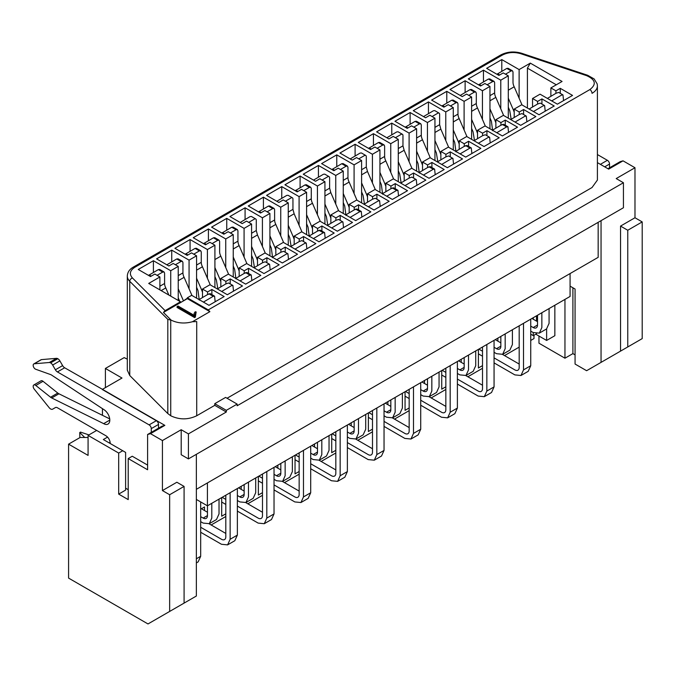 <?xml version="1.0" encoding="UTF-8"?>
<svg xmlns="http://www.w3.org/2000/svg" width="676" height="676" viewBox="0 0 676 676"><rect width="100%" height="100%" fill="white"/><g stroke="black" fill="none" stroke-linecap="round" stroke-linejoin="round"><path stroke-width="1.01" d="M355.103 155.962L355.103 144.267L339.943 153.021L352.213 160.111L356.548 157.609L361.601 160.525L354.089 164.859L354.089 193.547M355.103 144.267L372.425 154.272L379.937 149.937L374.884 147.022L370.549 149.523L358.28 142.433L373.439 133.679L390.762 143.684L398.274 139.349L393.221 136.434L388.886 138.935L376.616 131.845L391.776 123.1L409.098 133.096L416.61 128.761L411.557 125.846L407.222 128.347L394.953 121.266L410.112 112.512L427.435 122.517L434.947 118.182L429.894 115.258L425.559 117.759L413.29 110.678L428.449 101.924L445.771 111.929L453.283 107.594L448.23 104.679L443.895 107.171L431.626 100.09L446.785 91.336L464.108 101.341L471.62 97.006L466.567 94.091L462.232 96.592L449.962 89.502L465.122 80.748L482.444 90.753L489.956 86.418L484.903 83.503L480.568 86.004L468.299 78.915L483.458 70.169L500.781 80.165L508.293 75.83L503.24 72.915L498.905 75.416L486.635 68.335L501.795 59.581L519.117 69.586L530.305 63.121L562.069 81.458L550.881 87.922L555.934 90.837L560.269 88.336L572.538 95.426L557.379 104.172L540.048 94.175L532.544 98.51L537.597 101.425L541.932 98.924L554.202 106.005L539.042 114.759L521.72 104.755L514.208 109.089L519.261 112.013L523.596 109.512L535.865 116.593L520.706 125.347L503.383 115.343L495.871 119.677L500.924 122.593L505.259 120.091L517.529 127.181L502.369 135.935L485.047 125.93L477.535 130.265L482.588 133.18L486.923 130.679L499.192 137.769L484.033 146.523L466.71 136.518L459.198 140.853L464.251 143.768L468.586 141.267L480.856 148.357L465.696 157.102L448.374 147.106L440.862 151.441L445.915 154.356L450.25 151.855L462.519 158.936L447.36 167.69L430.037 157.685L422.525 162.02L427.578 164.944L431.913 162.443L444.183 169.524L429.023 178.278L411.701 168.273L404.189 172.608L409.242 175.523L413.577 173.031L425.846 180.112L410.687 188.866L393.364 178.861L385.852 183.196L390.905 186.111L395.24 183.61L407.51 190.7L392.35 199.454L375.028 189.449L367.516 193.784L372.569 196.699L376.904 194.198L389.173 201.287L374.014 210.033L356.691 200.037L349.179 204.372L354.241 207.287L358.567 204.786L370.837 211.867L355.677 220.621L338.355 210.625L330.851 214.951L335.904 217.875L340.231 215.374L352.5 222.455L337.341 231.209L320.018 221.204L312.515 225.539L317.568 228.463L321.894 225.961L334.172 233.043L319.004 241.797L301.682 231.792L294.178 236.127L299.231 239.042L303.558 236.541L315.836 243.63L300.676 252.385L283.345 242.38L275.842 246.715L280.895 249.63L285.221 247.129L297.499 254.218L282.34 262.964L265.009 252.968L257.505 257.303L262.558 260.218L266.885 257.717L279.163 264.806L264.003 273.552L246.672 263.555L239.169 267.89L244.222 270.806L248.548 268.304L260.826 275.385L245.667 284.14L228.336 274.135L220.832 278.47L225.885 281.393L230.212 278.892L242.49 285.973L227.33 294.728L209.999 284.723L202.496 289.058L207.549 291.973L211.875 289.472L224.153 296.561L208.994 305.315L191.663 295.311L187.336 297.812L208.267 309.895L589.861 89.587C596.638 84.356 595.581 79.717 586.692 75.678L520.79 53.708C514.081 51.773 507.913 52.246 502.302 55.119L134.845 267.265C129.876 270.51 129.065 274.067 132.411 277.937L165.113 310.639L180.475 301.766L148.712 283.43L159.899 276.974L154.846 274.05L150.52 276.552L138.25 269.47L153.41 260.716L170.732 270.721L178.236 266.386L173.183 263.471L168.856 265.972L156.578 258.883L171.746 250.128L189.069 260.133L196.572 255.798L191.519 252.883L187.193 255.384L174.915 248.295L190.074 239.549L207.405 249.545L214.909 245.211L209.856 242.295L205.529 244.796L193.251 237.715L208.411 228.961L225.742 238.958L233.245 234.631L228.192 231.707L223.866 234.209L211.588 227.128L226.747 218.373L244.078 228.378L251.582 224.043L246.529 221.12L242.202 223.621L229.925 216.54L245.084 207.785L262.415 217.79L269.918 213.455L264.865 210.54L260.539 213.041L248.261 205.952L263.42 197.198L280.751 207.202L288.255 202.868L283.202 199.952L278.875 202.454L266.597 195.364L281.757 186.61L299.088 196.615L306.591 192.28L301.538 189.364L297.203 191.866L284.934 184.776L300.093 176.03L317.424 186.027L324.928 181.692L319.875 178.777L315.54 181.278L303.27 174.197L318.43 165.443L335.752 175.447L343.264 171.112L338.211 168.189L333.876 170.69L321.607 163.609L336.766 154.855L354.089 164.859M373.439 145.424L373.439 133.679M390.762 143.684L390.762 172.372M398.274 181.692L398.274 139.349M391.776 134.794L391.776 123.1M416.61 171.112L416.61 128.761M409.098 133.096L409.098 161.741M440.862 159.773L440.862 151.441M450.25 151.855L450.25 156.866M422.525 170.462L422.525 162.02M431.913 162.443L431.913 167.564M404.189 180.94L404.189 172.608M413.577 173.031L413.577 178.041M385.852 191.638L385.852 183.196M395.24 183.61L395.24 188.739M367.516 202.116L367.516 193.784M376.904 194.198L376.904 199.217M349.179 212.813L349.179 204.372M358.567 204.786L358.567 209.915M330.851 223.283L330.851 214.951M340.231 215.374L340.231 220.384M312.515 233.98L312.515 225.539M321.894 225.961L321.894 231.082M294.178 244.459L294.178 236.127M303.558 236.541L303.558 241.56M275.842 255.156L275.842 246.715M285.221 247.129L285.221 252.258M257.505 265.634L257.505 257.303M266.885 257.717L266.885 262.736M239.169 276.332L239.169 267.89M248.548 268.304L248.548 273.425M220.832 286.801L220.832 278.47M230.212 278.892L230.212 283.903M202.496 297.499L202.496 289.058M211.875 289.472L211.875 294.601M127.299 275.969A18.379 10.613 -0 0 0 129.758 281.317L167.809 319.368L171.138 320.128L163.448 312.439L187.336 298.648L187.336 297.812M187.336 298.648L209.881 311.661L208.267 309.895M209.881 311.661L192.423 321.742L196.716 321.565L196.716 415.765L214.765 405.338L214.765 403.673L225.598 397.42L237.149 404.096L226.316 410.34L226.316 412.014L214.765 405.338M227.043 398.257L592.032 187.531L597.407 180.061M237.149 404.096L237.149 405.761L623.433 182.74L616.208 178.574L634.984 167.732L623.035 160.837L608.67 169.135L597.407 162.629M127.299 359.15L124.173 357.621L105.397 368.454L122.001 378.045L102.439 389.334L164.851 425.373L150.486 433.662L162.426 440.558L181.202 429.725L188.418 433.891L226.316 412.014M196.716 415.765C188.055 419.872 179.394 419.872 170.732 415.765L167.809 413.568L129.758 375.518L127.299 370.161M163.448 312.439L165.113 310.639M181.202 302.189L180.475 301.766M159.899 289.894L159.899 276.974M153.41 272.453L153.41 260.716M178.236 300.482L178.236 266.386M170.732 270.721L170.732 296.147M171.746 261.849L171.746 250.128M189.069 260.133L189.069 288.796M196.572 298.141L196.572 255.798M190.074 251.286L190.074 239.549M214.909 287.562L214.909 245.211M207.405 249.545L207.405 278.233M208.411 240.698L208.411 228.961M225.742 238.958L225.742 267.578M233.245 276.974L233.245 234.631M226.747 230.11L226.747 218.373M251.582 266.386L251.582 224.043M244.078 228.378L244.078 257.066M245.084 219.48L245.084 207.785M262.415 217.79L262.415 246.427M269.918 255.798L269.918 213.455M263.42 208.935L263.42 197.198M288.255 245.211L288.255 202.868M280.751 207.202L280.751 235.89M281.757 198.313L281.757 186.61M299.088 196.615L299.088 225.26M306.591 234.631L306.591 192.28M300.093 187.767L300.093 176.03M317.424 186.027L317.424 214.714M324.928 224.043L324.928 181.692M318.43 177.137L318.43 165.443M335.752 175.447L335.752 204.084M343.264 213.455L343.264 171.112M336.766 166.592L336.766 154.855M361.601 202.868L361.601 160.525M105.397 387.627L105.397 368.454M88.074 437.473L80.131 437.473L68.58 444.149L88.074 455.396L88.074 435.395L96.668 430.435M41.059 380.799A3.059 1.766 60 0 1 42.563 380.968A3.059 1.766 60 0 1 43.036 381.298L57.781 393.06A6.126 3.541 -120 0 0 58.947 393.795L102.439 415.301L102.439 408.659M110.196 443.498L110.196 443.245A6.126 3.541 -120 0 0 105.862 435.741L57.435 407.78A4.081 2.358 -120 0 0 55.39 407.577L52.66 409.157A4.081 2.358 60 0 1 49.323 407.865L34.265 389.182A3.059 1.766 60 0 1 33.834 384.965A3.059 1.766 60 0 1 35.338 385.134A3.059 1.766 60 0 1 35.811 385.472L50.565 397.226A6.126 3.541 -120 0 0 51.722 397.97L103.665 423.641A8.678 5.011 -120 0 0 108.008 424.072A8.678 5.011 -120 0 0 109.335 417.117A8.678 5.011 -120 0 0 103.665 409.47L51.722 375.163A6.126 3.541 -120 0 0 51.376 374.943A6.126 3.541 -120 0 0 50.565 374.563L35.811 369.29A3.059 1.766 60 0 1 33.445 366.696A3.059 1.766 60 0 1 33.8 363.925L41.025 359.75A3.059 1.766 60 0 1 41.481 359.615L56.539 358.331A4.081 2.358 60 0 1 57.832 358.719A4.081 2.358 60 0 1 59.877 360.874L62.614 365.615A4.081 2.358 -120 0 0 64.651 367.769L102.439 389.334M196.361 454.314L196.361 596.021L176.867 607.276M162.426 440.558L162.426 490.573L169.651 494.739L169.651 611.442L147.993 623.948L68.58 578.098L68.58 444.149M150.486 433.662L147.596 434.499L147.596 469.761L128.212 458.565L128.212 499.606L118.68 494.105L118.68 453.064L88.074 435.395M147.596 434.499L161.97 426.201L164.851 425.373M128.212 458.565L132.251 456.232L147.596 465.088M118.68 453.064L122.728 450.731L125.609 452.396L125.609 490.1L118.68 494.105M122.728 450.731L103.335 439.535L107.543 437.11M109.115 442.873L110.12 442.29M162.426 490.573L176.867 482.242L184.083 486.407L184.083 603.11L169.651 611.442M188.418 433.891L188.418 458.903L181.202 454.728L181.202 429.725M169.651 494.739L184.083 486.407M188.418 458.903L623.433 207.743L623.433 182.74M196.361 489.323L598.167 257.345L598.167 222.336M538.966 336.031L538.966 343.205L564.959 358.204L564.959 299.4M570.079 286.142L575.065 289.024L575.065 364.043L586.616 370.71L601.048 362.378L601.048 220.663M554.852 305.231L554.852 335.702L546.622 340.45L546.622 328.916M546.622 340.45L536.516 334.62L536.516 333.682M536.516 321.108L536.516 315.819M601.048 362.378L620.543 351.123L620.543 226.088L634.984 217.748L634.984 167.732M607.952 168.721L620.154 161.674L623.035 160.837M634.984 217.748L642.2 221.914L642.2 338.617L620.543 351.123M575.065 354.875L572.902 353.624L564.959 358.204M572.902 353.624L572.902 287.773M642.2 221.914L627.759 230.254L627.759 346.957M627.759 230.254L620.543 226.088M501.795 71.318L501.795 59.581M519.117 69.586L519.117 98.197M527.415 108.05L527.415 68.124L530.305 63.121M527.415 68.124L556.297 84.796M550.881 96.254L550.881 87.922M560.269 88.336L560.269 93.356M532.544 106.952L532.544 98.51M541.932 98.924L541.932 104.045M514.208 117.421L514.208 109.089M523.596 109.512L523.596 114.523M495.871 128.119L495.871 119.677M505.259 120.091L505.259 125.221M477.535 138.597L477.535 130.265M486.923 130.679L486.923 135.699M459.198 149.295L459.198 140.853M468.586 141.267L468.586 146.396M483.458 81.906L483.458 70.169M500.781 80.165L500.781 108.853M508.293 118.182L508.293 75.83M465.122 92.468L465.122 80.748M489.956 128.761L489.956 86.418M482.444 90.753L482.444 119.415M446.785 103.073L446.785 91.336M464.108 101.341L464.108 130.029M471.62 139.349L471.62 97.006M428.449 113.619L428.449 101.924M453.283 149.937L453.283 107.594M445.771 111.929L445.771 140.566M410.112 124.249L410.112 112.512M427.435 122.517L427.435 151.196M434.947 160.525L434.947 118.182M226.316 410.34L214.765 403.673M372.425 154.272L372.425 182.909M379.937 192.28L379.937 149.937M171.138 320.128C177.627 323.297 184.725 323.838 192.423 321.742M194.054 313.461L195.187 311.788L196.15 311.949L195.364 317.128L194.587 317.585L177.044 307.453L177.044 306.625L178.067 306.034L194.553 315.557L194.054 313.461L194.325 315.422M170.732 320.052L170.732 415.765M195.364 317.128L195.364 316.3L194.587 316.748L194.587 317.585M194.587 316.748L177.044 306.625M196.15 311.949L195.372 314.272M195.372 313.436L195.364 316.3M102.439 415.301L109.723 418.892M102.439 389.587L156.333 420.7A3.059 1.766 60 0 1 158.497 424.452L158.497 428.204M33.8 363.925A3.059 1.766 60 0 1 34.265 363.781L49.323 362.497A4.081 2.358 60 0 1 50.615 362.885A4.081 2.358 60 0 1 52.66 365.048L55.39 369.78A4.081 2.358 -120 0 0 57.435 371.935L149.117 424.874A3.059 1.766 60 0 1 151.28 428.618L151.28 432.378M49.323 362.497L56.539 358.331M103.665 423.641L109.799 420.092M35.811 385.472L43.036 381.298M125.609 488.055A4.081 2.358 -120 0 0 126.404 488.647L128.212 489.686M609.541 167.8L609.541 164.048A3.059 1.766 -120 0 0 607.369 160.296L597.407 154.55M445.915 154.356L445.915 156.849L448.619 155.928L452.945 158.429L453.495 163.643A2.653 1.529 -60 0 1 453.444 164.175M427.578 164.944L427.578 167.547L430.282 166.626L434.609 169.127L435.158 174.34A2.653 1.529 -60 0 1 435.133 174.754M409.242 175.523L409.242 178.025L411.946 177.104L416.281 179.605L416.822 184.818A2.653 1.529 -60 0 1 416.771 185.351M390.905 186.111L390.914 188.722L393.609 187.793L397.944 190.302L398.485 195.516A2.653 1.529 -60 0 1 398.46 195.93M372.569 196.699L372.577 199.192L375.273 198.271L379.608 200.772L380.157 205.986A2.653 1.529 -60 0 1 380.098 206.526M354.241 207.287L354.241 209.89L356.936 208.969L361.271 211.47L361.821 216.683A2.653 1.529 -60 0 1 361.787 217.097M335.904 217.875L335.904 220.368L338.6 219.446L342.935 221.948L343.484 227.161A2.653 1.529 -60 0 1 343.433 227.694M317.568 228.463L317.568 231.065L320.263 230.144L324.598 232.645L325.148 237.859A2.653 1.529 -60 0 1 325.114 238.273M299.231 239.042L299.231 241.543L301.927 240.614L306.262 243.115L306.811 248.337A2.653 1.529 -60 0 1 306.76 248.869M280.895 249.63L280.895 252.241L283.59 251.311L287.925 253.813L288.475 259.035A2.653 1.529 -60 0 1 288.441 259.44M262.558 260.218L262.558 262.71L265.254 261.789L269.589 264.291L270.138 269.504A2.653 1.529 -60 0 1 270.087 270.045M244.222 270.806L244.222 273.408L246.917 272.487L251.252 274.988L251.802 280.202A2.653 1.529 -60 0 1 251.768 280.616M225.885 281.393L225.885 283.886L228.581 282.965L232.916 285.466L233.465 290.68A2.653 1.529 -60 0 1 233.414 291.212M207.549 291.973L207.549 294.584L210.244 293.663L214.579 296.164L215.129 301.378A2.653 1.529 -60 0 1 215.095 301.792M555.934 90.837L555.934 93.33L558.638 92.409L562.964 94.91L563.514 100.124A2.653 1.529 -60 0 1 563.463 100.665M537.597 101.425L537.597 104.028L540.301 103.107L544.628 105.608L545.177 110.822A2.653 1.529 -60 0 1 545.143 111.236M519.261 112.013L519.261 114.506L521.965 113.585L526.291 116.086L526.841 121.3A2.653 1.529 -60 0 1 526.79 121.832M500.924 122.593L500.924 125.204L503.628 124.283L507.955 126.784L508.504 131.997A2.653 1.529 -60 0 1 508.47 132.411M482.588 133.18L482.588 135.682L485.292 134.752L489.618 137.253L490.168 142.475A2.653 1.529 -60 0 1 490.117 143.008M464.251 143.768L464.251 146.371L466.955 145.45L471.282 147.951L471.831 153.173A2.653 1.529 -60 0 1 471.806 153.579M361.601 174.839L367.474 171.442L366.291 167.006L366.291 156.671A2.653 1.529 120 0 0 365.741 155.455A2.653 1.529 120 0 0 364.415 155.59L358.736 158.868M365.741 155.455L361.415 152.953L360.088 153.089L350.193 158.936M455.785 151.382L464.251 146.371M474.045 140.752L482.588 135.682M492.458 130.206L500.924 125.204M510.718 119.584L519.261 114.506M529.131 109.039L537.597 104.028M547.391 98.409L555.934 93.33M508.293 90.195L514.191 86.781A7.149 4.124 60 0 1 513.008 82.354L513.008 72.011L512.459 70.803L511.132 70.929L505.462 74.199M511.132 70.929L506.797 68.428L496.919 74.267M489.956 100.775L495.829 97.386A7.149 4.124 60 0 1 494.646 92.95L494.646 82.616L494.097 81.399L492.77 81.526L487.126 84.787M471.62 111.337L477.493 107.94A7.149 4.124 60 0 1 476.31 103.513L476.31 93.17L475.76 91.961L474.434 92.088L468.764 95.358M453.283 121.95L459.156 118.553A7.149 4.124 60 0 1 457.973 114.126L457.973 103.783L457.424 102.566L456.097 102.701L450.453 105.963M434.947 132.488L440.82 129.099L439.637 124.663L439.637 114.329A2.653 1.529 120 0 0 439.087 113.112A2.653 1.529 120 0 0 437.761 113.247L432.082 116.526M416.61 143.118L422.483 139.729A7.149 4.124 60 0 1 421.3 135.293L421.3 124.959L420.751 123.742L419.424 123.877L413.78 127.13M398.274 153.663L404.147 150.266L402.964 145.839L402.964 135.496A2.653 1.529 120 0 0 402.414 134.287A2.653 1.529 120 0 0 401.088 134.414L395.409 137.693M379.937 164.293L385.81 160.896A7.149 4.124 60 0 1 384.627 156.469L384.627 146.126L384.078 144.917L382.751 145.044L377.107 148.306M343.264 185.469L349.137 182.072A7.149 4.124 60 0 1 347.954 177.636L347.954 167.302L347.405 166.085L346.078 166.22L340.434 169.473M324.928 196.006L330.809 192.618L329.626 188.181L329.618 177.847A2.653 1.529 120 0 0 329.068 176.63A2.653 1.529 120 0 0 327.742 176.757L322.063 180.044M306.591 206.636L312.464 203.248A7.149 4.124 60 0 1 311.281 198.812L311.281 188.477L310.732 187.26L309.405 187.387L303.761 190.649M288.255 217.182L294.136 213.785L292.953 209.357L292.945 199.014A2.653 1.529 120 0 0 292.395 197.798A2.653 1.529 120 0 0 291.069 197.933L285.39 201.211M269.918 227.812L275.8 224.415A7.149 4.124 60 0 1 274.617 219.987L274.608 209.644L274.059 208.428L272.732 208.563L267.088 211.825M251.582 238.349L257.463 234.961L256.28 230.524L256.28 220.19A2.653 1.529 120 0 0 255.722 218.973A2.653 1.529 120 0 0 254.396 219.108L248.717 222.387M233.245 248.979L239.127 245.591A7.149 4.124 60 0 1 237.944 241.155L237.935 230.82L237.386 229.603L236.059 229.739L230.415 232.992M214.909 259.567L220.815 256.162A7.149 4.124 60 0 1 219.632 251.734L219.632 241.391L219.083 240.183L217.756 240.31L212.087 243.58M217.756 240.31L213.422 237.808L203.535 243.647M196.572 270.155L202.454 266.767A7.149 4.124 60 0 1 201.271 262.33L201.271 251.996L200.713 250.779L199.386 250.906L193.75 254.168M178.236 280.717L184.117 277.321A7.149 4.124 60 0 1 182.934 272.893L182.934 262.55L182.385 261.342L181.058 261.468L175.388 264.738M161.15 290.612L165.781 287.934A7.149 4.124 60 0 1 164.598 283.498L164.598 273.163L164.048 271.946L162.713 272.082L157.077 275.335M199.074 299.586L207.549 294.584M217.342 288.965L225.885 283.886M235.747 278.419L244.222 273.408M254.015 267.789L262.558 262.71M272.42 257.243L280.895 252.241M290.688 246.613L299.231 241.543M309.093 236.068L317.568 231.065M327.361 225.446L335.904 220.368M345.766 214.9L354.241 209.89M364.034 204.27L372.577 199.192M382.439 193.725L390.914 188.722M400.707 183.103L409.242 178.025M419.112 172.557L427.578 167.547M437.38 161.927L445.915 156.849M384.078 144.917L379.743 142.416L378.416 142.543L368.555 148.365M402.414 134.287L398.079 131.786L396.753 131.913L386.858 137.76M420.751 123.742L416.416 121.241L415.089 121.376L405.228 127.198M439.087 113.112L434.752 110.611L433.426 110.746L423.531 116.593M457.424 102.566L453.089 100.073L451.762 100.2L441.893 106.022M475.76 91.961L471.425 89.46L470.099 89.587L460.221 95.426M494.097 81.399L489.762 78.898L488.435 79.024L478.566 84.846M551.726 100.91L561.638 95.046L562.964 94.91M533.457 111.54L543.301 105.743L544.628 105.608M515.053 122.086L524.965 116.213L526.291 116.086M496.784 132.707L506.628 126.911L507.955 126.784M478.38 143.253L488.292 137.389L489.618 137.253M460.111 153.883L469.955 148.086L471.282 147.951M441.707 164.429L451.619 158.564L452.945 158.429M423.446 175.059L433.282 169.254L434.609 169.127M405.034 185.604L414.946 179.731L416.281 179.605M386.773 196.226L396.609 190.429L397.944 190.302M368.361 206.771L378.281 200.907L379.608 200.772M350.1 217.402L359.945 211.605L361.271 211.47M331.688 227.947L341.608 222.074L342.935 221.948M313.427 238.569L323.272 232.772L324.598 232.645M295.023 249.114L304.935 243.25L306.262 243.115M276.754 259.745L286.599 253.948L287.925 253.813M258.35 270.29L268.262 264.426L269.589 264.291M240.081 280.92L249.926 275.124L251.252 274.988M221.677 291.466L231.589 285.593L232.916 285.466M203.408 302.087L213.253 296.291L214.579 296.164M164.048 271.946L159.713 269.445L158.387 269.58L148.517 275.402M182.385 261.342L178.05 258.84L176.723 258.967L166.837 264.806M200.713 250.779L196.386 248.278L195.06 248.405L185.19 254.227M237.386 229.603L233.059 227.102L231.733 227.237L221.863 233.059M255.722 218.973L251.396 216.472L250.069 216.607L240.174 222.455M274.059 208.428L269.732 205.935L268.406 206.062L258.536 211.884M292.395 197.798L288.069 195.305L286.742 195.432L276.847 201.279M310.732 187.26L306.405 184.759L305.07 184.894L295.209 190.708M329.068 176.63L324.742 174.129L323.415 174.264L313.52 180.112M347.405 166.085L343.07 163.584L341.743 163.719L331.882 169.541M364.44 203.907L363.029 195.254L361.601 191.942M367.516 194.156L366.671 194.646L367.516 196.919M375.324 189.618L367.474 171.442M361.601 182.9L366.671 194.646M533.989 335.245L533.989 338.575L530.736 340.45M519.185 347.126L504.524 355.584M482.512 368.293L467.851 376.76M445.839 389.469L431.178 397.936M409.166 410.636L394.505 419.103M372.493 431.812L357.832 440.279M335.828 452.988L321.159 461.454M299.155 474.155L284.486 482.622M262.482 495.331L247.813 503.797M225.809 516.506L211.149 524.965M413.501 386.841L413.501 433.409L410.966 439.02L418.182 434.854L420.717 429.243L420.717 382.675M410.966 439.02L404.839 438.411L384.044 426.404M384.044 421.401L404.839 433.409A6.126 3.541 -120 0 0 407.898 433.713A6.126 3.541 -120 0 0 409.166 430.908L409.166 389.342M436.535 392.477L439.054 386.875L439.054 372.087M431.837 376.253L431.837 391.049L429.319 396.643L423.176 396.051L420.717 394.632M420.717 389.63L423.176 391.049A6.126 3.541 -120 0 0 426.235 391.353A6.126 3.541 -120 0 0 427.502 388.548L427.502 378.754M450.174 365.674L450.174 412.242L447.639 417.844L454.855 413.678L457.39 408.067L457.39 361.499M447.639 417.844L441.504 417.236L420.717 405.228M420.717 400.234L441.512 412.233A6.126 3.541 -120 0 0 444.571 412.537A6.126 3.541 -120 0 0 445.839 409.74L445.839 368.175M468.51 355.086L468.51 369.873L465.992 375.467L473.192 371.31L475.727 365.708L475.727 350.92M465.992 375.467L459.849 374.876L457.39 373.456M457.39 368.454L459.849 369.873A6.126 3.541 -120 0 0 462.908 370.178A6.126 3.541 -120 0 0 464.175 367.372L464.175 357.587M541.856 312.743L541.856 327.53L539.338 333.124L546.538 328.967L549.073 323.365L549.073 308.569M539.338 333.124L533.187 332.533L530.736 331.113M530.736 326.111L533.187 327.53A6.126 3.541 -120 0 0 536.254 327.835A6.126 3.541 -120 0 0 537.521 325.029L537.521 315.236M523.52 323.322L523.52 369.89L520.976 375.501L528.201 371.335L530.736 365.724L530.736 319.156M520.976 375.501L514.85 374.893L494.063 362.885M494.063 357.883L514.85 369.89A6.126 3.541 -120 0 0 517.917 370.195A6.126 3.541 -120 0 0 519.185 367.389L519.185 325.824M505.183 333.91L505.183 348.698L502.665 354.3L509.865 350.143L512.4 344.532L512.4 329.744M502.665 354.3L496.522 353.7L494.063 352.289M494.063 347.287L496.522 348.698A6.126 3.541 -120 0 0 499.581 349.002A6.126 3.541 -120 0 0 500.848 346.196L500.848 336.411M486.847 344.498L486.847 391.066L484.303 396.677L491.528 392.502L494.063 386.9L494.063 340.332M484.303 396.677L478.177 396.068L457.39 384.061M457.39 379.059L478.177 391.066A6.126 3.541 -120 0 0 481.244 391.37A6.126 3.541 -120 0 0 482.512 388.565L482.512 346.999M399.871 413.644L402.381 408.05L402.381 393.263M395.164 397.429L395.164 412.216L392.646 417.81L386.503 417.219L384.044 415.799M384.044 410.805L386.503 412.216A6.126 3.541 -120 0 0 389.562 412.521A6.126 3.541 -120 0 0 390.829 409.715L390.829 399.93M376.828 408.017L376.828 454.585L374.293 460.187L381.509 456.021L384.044 450.419L384.044 403.851M374.293 460.187L368.166 459.587L347.371 447.58M347.371 442.577L368.166 454.585A6.126 3.541 -120 0 0 371.225 454.889A6.126 3.541 -120 0 0 372.493 452.083L372.493 410.518M355.956 439.003L363.173 434.829L365.708 429.226L365.708 414.43M358.491 418.605L358.491 433.392L355.973 438.986L349.83 438.394L347.371 436.975M347.371 431.972L349.83 433.392A6.126 3.541 -120 0 0 352.889 433.696A6.126 3.541 -120 0 0 354.156 430.891L354.156 421.106M340.155 429.184L340.155 475.752L337.62 481.363L344.836 477.197L347.371 471.586L347.371 425.018M337.62 481.363L331.493 480.754L310.707 468.747M310.707 463.744L331.493 475.752A6.126 3.541 -120 0 0 334.552 476.056A6.126 3.541 -120 0 0 335.828 473.251L335.828 431.685M303.482 450.36L303.482 496.928L300.947 502.538L308.163 498.364L310.707 492.762L310.707 446.194M300.947 502.538L294.82 501.93L274.034 489.923M274.034 484.92L294.82 496.928A6.126 3.541 -120 0 0 297.888 497.232A6.126 3.541 -120 0 0 299.155 494.426L299.155 452.861M319.283 460.17L326.5 456.004L329.035 450.393L329.035 435.606M321.818 439.772L321.818 454.568L319.3 460.162L313.157 459.562L310.707 458.151M310.707 453.148L313.157 454.568A6.126 3.541 -120 0 0 316.216 454.863A6.126 3.541 -120 0 0 317.492 452.067L317.492 442.273M266.809 471.535L266.809 518.103L264.274 523.706L271.49 519.54L274.034 513.929L274.034 467.361M264.274 523.706L258.147 523.097L237.36 511.09M237.36 506.096L258.147 518.103A6.126 3.541 -120 0 0 261.215 518.408A6.126 3.541 -120 0 0 262.482 515.602L262.482 474.037M282.61 481.346L289.827 477.18L292.37 471.569L292.37 456.782M285.145 460.947L285.145 475.735L282.636 481.329L276.484 480.737L274.034 479.318M274.034 474.315L276.484 475.735A6.126 3.541 -120 0 0 279.551 476.039A6.126 3.541 -120 0 0 280.819 473.234L280.819 463.449M245.937 502.513L253.154 498.347L255.697 492.745L255.697 477.949M248.472 482.123L248.472 496.911L245.963 502.505L239.811 501.913L237.36 500.493M237.36 495.491L239.811 496.911A6.126 3.541 -120 0 0 242.878 497.215A6.126 3.541 -120 0 0 244.146 494.409L244.146 484.616M230.136 492.703L230.136 539.271L227.601 544.881L234.817 540.716L237.36 535.105L237.36 488.537M227.601 544.881L221.475 544.273L200.688 532.265M200.688 527.263L221.475 539.271A6.126 3.541 -120 0 0 224.542 539.575A6.126 3.541 -120 0 0 225.809 536.769L225.809 495.204M209.264 523.689L216.489 519.523L219.024 513.912L219.024 499.125M211.799 503.29L211.799 518.078L209.29 523.68L203.138 523.08L200.688 521.669M200.688 516.667L203.138 518.078A6.126 3.541 -120 0 0 206.205 518.382A6.126 3.541 -120 0 0 207.473 515.577L207.473 505.792M196.361 562.922L198.153 561.883L200.688 556.28L200.688 501.938M506.797 68.428L508.124 68.301L512.459 70.803M213.422 237.808L214.748 237.682L219.083 240.183M419.297 173.048L418.038 163.541L416.61 160.229M422.525 162.443L421.68 162.933L422.525 165.214M430.308 157.846L422.483 139.729M416.61 151.187L421.68 162.933M437.786 161.564L436.375 152.911L434.947 149.59M440.862 151.813L440.017 152.303L440.862 154.576M448.67 147.275L440.82 129.099M434.947 140.549L440.017 152.303M455.97 151.88L454.711 142.366L453.283 139.053M459.198 141.267L458.353 141.757L459.198 144.039M466.981 136.67L459.156 118.553M453.283 130.012L458.353 141.757M474.459 140.388L473.048 131.752L471.62 128.44M477.535 130.662L476.69 131.152L477.535 133.425M485.334 126.099L477.493 107.94M471.62 119.399L476.69 131.152M492.643 130.705L491.384 121.19L489.956 117.877M495.871 120.1L495.026 120.59L495.871 122.863M503.654 115.503L495.829 97.386M489.956 108.836L495.026 120.59M511.157 119.204L509.738 110.594L508.293 107.231M514.208 109.512L513.388 109.985L514.208 112.199M522.024 104.932L514.191 86.781M508.293 98.181L513.388 109.985M533.263 317.695L533.263 319.241M533.263 332.575L533.263 335.659L536.516 333.783M533.263 335.659L530.736 334.197M168.856 295.057L165.781 287.934M88.919 434.905L80.512 432.099L79.76 432.53L84.72 437.473M79.861 437.634L79.76 432.53M179.757 301.361L178.236 297.82M187.336 298.209L183.458 300.888M191.95 295.48L184.117 277.321M178.236 288.779L183.314 300.533M199.259 300.085L198.009 290.57L196.572 287.258M202.496 289.48L201.651 289.97L202.496 292.243M210.27 284.883L202.454 266.767M196.572 278.216L201.651 289.97M217.782 288.584L216.362 279.974L214.909 276.611M220.832 278.892L220.004 279.365L220.832 281.579M228.649 274.312L220.815 256.162M214.909 267.561L220.004 279.365M235.932 278.909L234.673 269.403L233.245 266.09M239.169 268.304L238.315 268.795L239.169 271.076M246.943 263.708L239.127 245.591M233.245 257.049L238.315 268.795M254.43 267.426L253.018 258.773L251.582 255.452M257.505 257.674L256.66 258.164L257.505 260.437M265.305 253.137L257.463 234.961M251.582 246.41L256.66 258.164M272.605 257.742L271.346 248.227L269.918 244.915M275.842 247.129L274.988 247.619L275.842 249.9M283.616 242.532L275.8 224.415M269.918 235.873L274.988 247.619M291.102 246.258L289.683 237.597L288.255 234.285M294.178 236.507L293.325 236.989L294.178 239.27M301.978 231.961L294.136 213.785M288.255 225.243L293.325 236.989M309.278 236.566L308.019 227.051L306.591 223.748M312.515 225.961L311.661 226.452L312.515 228.725M320.289 221.365L312.464 203.248M306.591 214.706L311.661 226.452M327.767 225.083L326.356 216.421L324.928 213.109M330.851 215.331L329.998 215.821L330.851 218.095M338.651 210.794L330.809 192.618M324.928 204.067L329.998 215.821M345.951 215.399L344.692 205.884L343.264 202.572M349.179 204.786L348.334 205.276L349.179 207.557M356.962 200.189L349.137 182.072M343.264 193.53L348.334 205.276M382.624 194.223L381.365 184.709L379.937 181.396M385.852 183.619L385.007 184.109L385.852 186.382M393.635 179.022L385.81 160.896M379.937 172.355L385.007 184.109M401.113 182.74L399.702 174.078L398.274 170.766M404.189 172.988L403.344 173.478L404.189 175.752M411.997 168.451L404.147 150.266M398.274 161.725L403.344 173.478M372.493 419.737L368.386 417.362M368.842 412.622L372.493 414.734M409.166 427.578L392.452 417.92M427.502 385.21L421.917 381.982M409.166 398.561L405.059 396.187M405.515 391.455L409.166 393.559M445.839 406.403L429.125 396.744M464.175 364.043L458.59 360.815M537.521 321.691L531.936 318.464M482.512 356.218L478.405 353.844M478.862 349.103L482.512 351.216M519.185 364.06L502.471 354.401M500.848 342.867L495.263 339.639M445.839 377.385L441.732 375.011M442.188 370.279L445.839 372.383M482.512 385.227L465.798 375.577M390.829 406.386L385.244 403.158M335.828 440.904L331.713 438.53M332.178 433.798L335.828 435.902M372.493 448.746L355.779 439.096M354.156 427.553L348.571 424.325M299.155 462.08L295.04 459.705M295.505 454.965L299.155 457.077M335.828 469.921L319.106 460.263M262.482 483.247L258.367 480.873M258.832 476.141L262.482 478.253M299.155 491.089L282.441 481.439M317.492 448.729L311.898 445.501M225.809 504.423L221.694 502.048M222.159 497.316L225.809 499.42M262.482 512.264L245.768 502.614M280.819 469.904L275.225 466.677M244.146 491.072L238.552 487.844M225.809 533.44L209.095 523.782M207.473 512.247L200.688 508.327M478.405 349.374L478.405 367.998L482.512 365.631M497.891 341.16L497.891 338.118M441.732 370.541L441.732 389.173L445.839 386.799M461.218 362.336L461.218 359.294M405.059 391.717L405.059 410.349L409.166 407.974M424.553 383.503L424.553 380.461M368.386 412.892L368.386 431.516L372.493 429.142M387.88 404.679L387.88 401.637M331.713 434.06L331.713 452.692L335.828 450.317M351.207 425.846L351.207 422.813M295.04 455.235L295.04 473.868L299.155 471.493M314.534 447.022L314.534 443.98M258.367 476.411L258.367 495.035L262.482 492.66M277.861 468.198L277.861 465.156M221.694 497.578L221.694 516.21L225.809 513.836M241.188 489.365L241.188 486.323M204.515 510.541L204.515 506.958L201.414 508.749M570.079 273.56L570.079 296.443L207.422 505.825L207.422 482.934M196.361 499.437L207.422 505.825M597.407 180.027L597.407 85.835A18.379 10.613 180 0 1 592.032 93.339A3.059 1.766 -120 0 0 589.861 89.587M502.302 55.119A3.059 1.766 -120 0 0 500.772 54.967L133.316 267.113A3.059 1.766 60 0 1 134.845 267.265M129.758 375.518L129.758 281.317A3.059 2.163 -45 0 1 132.411 277.937M167.809 319.368L167.809 413.568M520.79 53.708A3.059 1.251 -71.6 0 1 521.754 53.303C514.208 51.106 507.211 51.655 500.772 54.967M597.407 85.835L597.187 83.917L594.145 78.948L587.664 75.273A3.059 1.251 108.4 0 0 586.692 75.678M149.117 424.874L156.333 420.7M64.651 367.769L57.435 371.935M151.28 428.618L158.497 424.452M34.265 363.781L41.481 359.615M50.615 362.885L57.832 358.719M52.66 365.048L59.877 360.874M55.39 369.78L62.614 365.615M58.947 393.795L51.722 397.97M52.66 409.157L55.398 407.577L52.66 409.157M50.565 397.226L57.781 393.06M609.541 164.048L604.699 166.845M607.369 160.296L600.372 164.344M361.601 169.718L366.291 167.006M497.561 73.768L499.665 74.977M489.956 95.662L494.646 92.95M471.62 106.225L476.31 103.513M453.283 116.83L457.973 114.126M434.947 127.375L439.637 124.663M416.61 138.005L421.3 135.293M398.274 148.551L402.964 145.839M379.937 159.173L384.627 156.469M343.264 180.348L347.954 177.636M324.928 190.894L329.626 188.181M306.591 201.524L311.281 198.812M288.255 212.061L292.953 209.357M269.918 222.691L274.617 219.987M251.582 233.237L256.28 230.524M233.245 243.867L237.944 241.155M204.186 243.149L206.281 244.357M196.572 265.043L201.271 262.33M178.236 275.605L182.934 272.893M159.899 286.21L164.598 283.498M369.18 147.883L371.285 149.1M382.751 145.044L378.416 142.543M405.853 126.708L407.958 127.925M419.424 123.877L415.089 121.376M442.526 105.532L444.631 106.749M456.097 102.701L451.762 100.2M474.434 92.088L470.099 89.587M479.191 84.365L481.304 85.582M492.77 81.526L488.435 79.024M506.628 126.911L502.302 124.409M469.955 148.086L465.629 145.585M433.282 169.254L428.956 166.752M396.609 190.429L392.283 187.928M359.945 211.605L355.61 209.104M323.272 232.772L318.937 230.271M249.926 275.124L245.591 272.622M213.253 296.291L208.918 293.79M149.142 274.912L151.255 276.129M162.713 272.082L158.387 269.58M181.058 261.468L176.723 258.967M185.815 253.745L187.928 254.962M199.386 250.906L195.06 248.405M222.489 232.569L224.601 233.786M236.059 229.739L231.733 227.237M259.161 211.402L261.266 212.61M272.732 208.563L268.406 206.062M295.834 190.226L297.939 191.443M309.405 187.387L305.07 184.894M332.507 169.051L334.612 170.267M346.078 166.22L341.743 163.719M420.717 429.243L413.501 433.409M427.502 388.548L423.176 391.049M457.39 408.067L450.174 412.242M464.175 367.372L459.849 369.873M537.521 325.029L533.187 327.53M530.736 365.724L523.52 369.89M500.848 346.196L496.522 348.698M494.063 386.9L486.847 391.066M390.829 409.715L386.503 412.216M384.044 450.419L376.828 454.585M354.156 430.891L349.83 433.392M347.371 471.586L340.155 475.752M310.707 492.762L303.482 496.928M317.492 452.067L313.157 454.568M274.034 513.929L266.809 518.103M280.819 473.234L276.484 475.735M244.146 494.409L239.811 496.911M237.36 535.105L230.136 539.271M207.473 515.577L203.138 518.078M200.688 556.28L196.361 558.773M133.316 267.113C129.547 269.242 127.544 272.208 127.299 276.019L127.299 370.211M587.664 75.273L521.754 53.303M33.808 384.982L41.025 380.816M436.519 392.486L429.302 396.651M399.846 413.661L392.629 417.827"/></g></svg>
